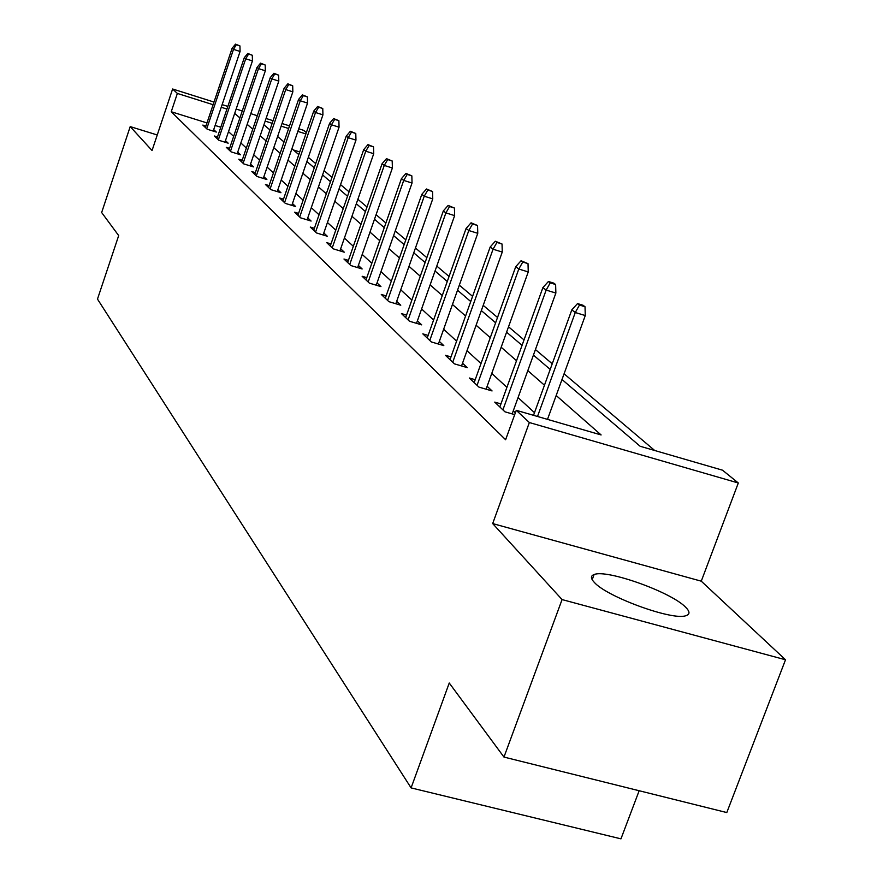 <?xml version="1.0" encoding="UTF-8"?>
<svg xmlns="http://www.w3.org/2000/svg" width="883" height="883" viewBox="0 0 883 883"><rect width="100%" height="100%" fill="white"/><g stroke="black" fill="none" stroke-linecap="round" stroke-linejoin="round"><path stroke-width="1.32" d="M685.605 607.206C671.312 592.107 606.544 569.005 594.104 574.546C590.539 575.815 590.595 578.398 594.248 582.305C606.599 596.798 672.548 620.859 685.848 615.705C690.098 614.413 690.009 611.577 685.605 607.206M561.996 379.502L640.131 446.268L722.515 470.186L738.309 482.99L529.347 422.538L516.268 410.308L601.113 434.944L556.18 395.507M701.268 581.18L492.681 523.575L562.074 599.579L503.972 757.073L726.797 812.559L785.517 659.778L701.268 581.18L738.309 482.99M639.16 790.738L620.959 838.85L411.092 787.901L97.483 299.094L118.686 235.584L101.655 212.527L130.209 126.6L152.053 150.529L172.615 88.995L214.006 102.053M298.752 128.786L303.542 130.298L306.357 132.582M654.7 450.496L564.071 373.796M552.239 363.785L535.429 349.558M524.027 339.911L508.531 326.787M497.526 317.472L483.2 305.352M472.582 296.357L459.326 285.154M449.05 276.456L436.787 266.07M426.842 257.648L415.451 248.013M405.816 239.856L395.253 230.916M385.904 223.013L376.081 214.69M367.008 207.019L357.869 199.282M349.061 191.821L340.551 184.624M331.986 177.373L324.05 170.662M315.717 163.609L308.322 157.351M562.074 599.579L785.517 659.778M157.251 134.978L130.209 126.6M299.712 151.931L293.333 149.933M206.975 122.925L171.236 111.744L505.617 439.734L516.268 410.308M534.491 412.67L518.067 397.582M506.919 387.339L491.765 373.421M481.003 363.542L466.997 350.683M456.61 341.136L443.652 329.238M433.597 320.01L421.599 308.984M411.864 300.043L400.739 289.823M391.301 281.158L380.97 271.666M371.82 263.266L362.207 254.436M353.332 246.291L344.392 238.068M335.761 230.154L327.438 222.505M319.05 214.801L311.291 207.671M303.123 200.176L295.893 193.532M287.946 186.236L281.191 180.033M273.443 172.925L267.141 167.13M259.591 160.198L253.708 154.79M246.346 148.024L240.838 142.98M233.653 136.368L228.509 131.655M220.794 127.24L215.11 125.463M205.927 126.048L202.836 125.077L207.196 129.216L216.335 132.075L213.708 129.602M217.516 136.975L214.326 135.982L218.863 140.287L228.178 143.189L225.474 140.64M229.591 148.366L226.291 147.34L231.026 151.832L240.529 154.79L237.726 152.152M242.185 160.242L238.774 159.194L243.73 163.885L253.421 166.887L250.518 164.161M255.353 172.649L251.821 171.567L256.986 176.468L266.876 179.525L263.874 176.699M269.105 185.618L265.441 184.492L270.849 189.624L280.949 192.737L277.847 189.812M283.498 199.194L279.701 198.024L285.352 203.399L295.684 206.556L292.45 203.531M298.575 213.399L294.624 212.196L300.562 217.825L311.103 221.048L307.759 217.902M314.381 228.3L310.275 227.052L316.5 232.957L327.295 236.236L323.807 232.969M330.982 243.94L326.71 242.637L333.244 248.84L344.282 252.185L340.661 248.785M348.421 260.375L343.973 259.028L350.849 265.551L362.14 268.962L358.377 265.419M366.787 277.659L362.14 276.269L369.381 283.145L380.948 286.611L377.019 282.924M386.136 295.882L381.279 294.436L388.917 301.677L400.772 305.22L396.666 301.368M406.555 315.11L401.467 313.597L409.535 321.257L421.699 324.867L417.405 320.838M428.134 335.419L422.814 333.851L431.346 341.942L443.818 345.628L439.326 341.412M450.981 356.92L445.396 355.275L454.436 363.862L467.239 367.615L462.526 363.2M475.209 379.712L469.326 378.001L478.928 387.107L492.074 390.937L487.129 386.301M500.937 403.917L494.745 402.118L504.944 411.809L514.701 414.635M515.363 412.803L513.266 410.838M492.681 523.575L529.347 422.538M171.236 111.744L177.362 93.432L172.615 88.995M503.972 757.073L449.248 683.012L411.092 787.901M263.918 124.801L269.911 129.922M277.604 136.501L284.028 141.986M291.92 148.719L298.796 154.602M306.898 161.523L314.271 167.825M322.582 174.933L330.496 181.688M339.039 188.984L347.527 196.247M356.313 203.752L365.43 211.545M374.48 219.271L384.282 227.648M393.597 235.618L404.149 244.624M413.763 252.836L425.109 262.538M435.032 271.015L447.273 281.478M457.526 290.231L470.738 301.522M481.334 310.584L495.617 322.792M506.599 332.163L522.052 345.374M533.431 355.098L550.197 369.414M305.882 133.929L297.847 131.401M288.642 128.499L281.147 126.137M272.163 123.311L265.176 121.103M222.141 104.624L227.836 106.413M236.158 109.039L242.262 110.971M250.794 113.653L257.317 115.717M266.07 118.477L273.057 120.684M282.041 123.51L289.536 125.883M226.942 109.062L221.247 107.262M213.112 104.702L177.362 93.432M544.458 385.22L527.813 370.617M516.522 360.706L501.18 347.24M490.286 337.681L476.103 325.231M465.573 315.993L452.46 304.48M442.284 295.551L430.12 284.889M420.275 276.236L409.006 266.346M399.458 257.968L388.984 248.785M379.734 240.662L369.999 232.119M361.015 224.227L351.964 216.291M343.233 208.631L334.8 201.225M326.313 193.774L318.454 186.887M310.198 179.635L302.88 173.211M294.834 166.159L288.001 160.154M280.165 153.278L273.785 147.682M266.147 140.982L260.187 135.75M252.737 129.205L247.174 124.326M239.9 117.936L234.69 113.377M213.211 131.092L240.077 51.468L233.498 49.349L206.732 128.775M236.291 44.735L239.944 45.916L235.518 44.15L236.291 44.735L233.498 49.349L232.119 48.289L205.419 127.538M240.077 51.468L239.944 45.916M235.518 44.15L232.119 48.289M224.944 142.185L252.439 60.927L245.739 58.775L218.355 139.812M248.576 54.062L252.306 55.254L247.781 53.455L248.576 54.062L245.739 58.775L244.304 57.671L216.986 138.51M252.439 60.927L252.306 55.254M247.781 53.455L244.304 57.671M237.185 153.752L265.341 70.795L258.498 68.598L230.474 151.302M261.401 63.786L265.198 65L260.562 63.146L261.401 63.786L258.498 68.598L256.997 67.45L229.05 149.955M265.341 70.795L265.198 65M260.562 63.146L256.997 67.45M249.955 165.816L278.796 81.093L271.821 78.852L243.112 163.311M274.779 73.929L278.653 75.165L273.896 73.267L274.779 73.929L271.821 78.852L270.253 77.649L241.633 161.898M278.796 81.093L278.653 75.165M273.896 73.267L270.253 77.649M263.289 178.41L292.847 91.843L285.728 89.569L256.324 175.838M288.752 84.525L292.703 85.794L287.836 83.83L288.752 84.525L285.728 89.569L284.094 88.311L254.768 174.359M292.847 91.843L292.703 85.794M287.836 83.83L284.094 88.311M277.229 191.589L307.549 103.09L300.275 100.772L270.121 188.94M303.355 95.607L307.394 96.898L302.405 94.878L303.355 95.607L300.275 100.772L298.564 99.459L268.498 187.395M307.549 103.09L307.394 96.898M302.405 94.878L298.564 99.459M291.82 205.375L322.935 114.856L315.507 112.494L284.569 202.648M318.653 107.207L322.77 108.521L317.648 106.446L318.653 107.207L315.507 112.494L313.719 111.115L282.869 201.037M322.935 114.856L322.77 108.521M317.648 106.446L313.719 111.115M307.096 219.823L339.05 127.185L331.467 124.779L299.701 217.008M334.668 119.36L338.884 120.695L333.619 118.565L334.668 119.36L331.467 124.779L329.58 123.333L297.913 215.32M339.05 127.185L338.884 120.695M333.619 118.565L329.58 123.333M323.123 234.966L355.959 140.121L348.2 137.671L315.562 232.063M351.478 132.108L355.783 133.476L350.374 131.269L351.478 132.108L348.2 137.671L346.224 136.148L313.697 230.286M355.959 140.121L355.783 133.476M350.374 131.269L346.224 136.148M339.944 250.871L373.719 153.708L365.772 151.203L332.229 247.88M369.127 145.496L373.542 146.887L367.968 144.613L369.127 145.496L365.772 151.203L363.708 149.613L330.264 246.015M373.719 153.708L373.542 146.887M367.968 144.613L363.708 149.613M357.615 267.593L392.383 167.991L384.26 165.441L349.734 264.492M387.692 159.569L392.195 160.993L386.467 158.653L387.692 159.569L384.26 165.441L382.074 163.752L347.67 262.538M392.383 167.991L392.195 160.993M386.467 158.653L382.074 163.752M376.224 285.198L412.041 183.024L403.719 180.419L368.167 281.986M407.229 174.393L411.842 175.849L405.948 173.421L407.229 174.393L403.719 180.419L401.423 178.653L365.992 279.922M412.041 183.024L411.842 175.849M405.948 173.421L401.423 178.653M395.827 303.741L432.758 198.874L424.237 196.214L387.593 300.43M427.825 190.022L432.56 191.501L426.478 188.995L427.825 190.022L424.237 196.214L421.809 194.348L385.297 298.255M432.758 198.874L432.56 191.501M426.478 188.995L421.809 194.348M416.522 323.333L454.635 215.618L445.893 212.891L408.101 319.889M449.579 206.523L454.425 208.035L448.145 205.43L449.579 206.523L445.893 212.891L443.332 210.927L405.672 317.593M454.635 215.618L454.425 208.035M448.145 205.43L443.332 210.927M438.387 344.028L477.769 233.311L468.796 230.529L429.778 340.463M472.571 223.962L477.548 225.507L471.058 222.814L472.571 223.962L468.796 230.529L466.092 228.443L427.206 338.023M477.769 233.311L477.548 225.507M471.058 222.814L466.092 228.443M461.544 365.948L502.261 252.052L493.056 249.216L452.725 362.24M496.93 242.439L502.041 244.017L495.33 241.225L496.93 242.439L493.056 249.216L490.186 246.997L449.999 359.657M502.261 252.052L502.041 244.017M495.33 241.225L490.186 246.997M486.091 389.193L528.244 271.931L518.796 269.028L477.052 385.33M522.769 262.03L528.023 263.653L521.069 260.739L522.769 262.03L518.796 269.028L515.738 266.677L474.171 382.593M528.244 271.931L528.023 263.653M521.069 260.739L515.738 266.677M512.162 413.895L555.871 293.057L546.147 290.088L502.902 409.867M550.23 282.869L555.628 284.525L553.807 283.145L548.42 281.489L550.23 282.869L546.147 290.088L542.902 287.593L499.844 406.953M555.871 293.057L555.628 284.525M548.42 281.489L542.902 287.593M547.493 419.37L585.274 315.562L575.275 312.516L537.504 416.478M579.469 305.043L585.021 306.743L583.078 305.275L577.537 303.575L579.469 305.043L575.275 312.516L571.82 309.856L533.531 415.319M585.274 315.562L585.021 306.743M577.537 303.575L571.82 309.856M594.104 574.546L592.195 579.69"/></g></svg>
